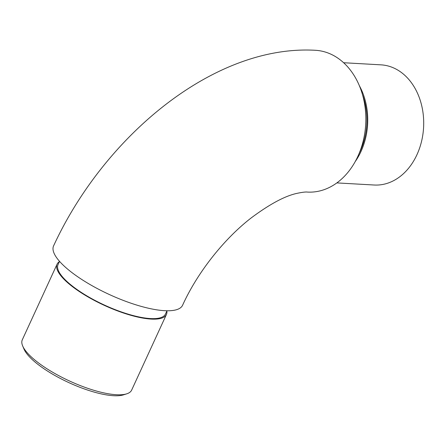 <?xml version="1.0" encoding="UTF-8"?>
<svg xmlns="http://www.w3.org/2000/svg" width="446" height="446" viewBox="0 0 446 446"><rect width="100%" height="100%" fill="white"/><g stroke="black" fill="none" stroke-linecap="round" stroke-linejoin="round"><path stroke-width="0.67" d="M307.433 192.075A71.003 54.345 -86.8 0 0 365.703 124.261A71.003 54.345 -86.8 0 0 315.461 50.292C213.461 44.399 103.818 136.838 53.581 245.891A71.003 20.878 -155.3 0 0 109.365 294.527A71.003 20.878 -155.3 0 0 182.598 305.231C197.299 272.729 223.864 239.039 251.198 217.927C269.986 203.917 285.44 195.688 297.566 193.241C302.472 192.226 305.761 191.836 307.433 192.075M166.977 310.773L165.483 314.023A59.128 17.383 -155.3 0 1 150.425 318.561A59.128 17.383 -155.3 0 1 87.918 296.501A59.128 17.383 -155.3 0 1 58.047 264.606L59.541 261.356M166.86 311.024A60.182 17.695 -155.3 0 1 166.442 314.463A60.182 17.695 -155.3 0 1 151.116 319.08A60.182 17.695 -155.3 0 1 87.488 296.629A60.182 17.695 -155.3 0 1 57.088 264.166A60.182 17.695 -155.3 0 1 59.429 261.607M126.725 393.829L123.492 394.855A57.545 16.92 -155.3 0 1 113.546 395.708A57.545 16.92 -155.3 0 1 60.372 378.464A57.545 16.92 -155.3 0 1 24.006 349.095L22.679 345.968A60.182 17.695 24.7 0 0 60.712 376.686A60.182 17.695 24.7 0 0 116.328 394.721A60.182 17.695 24.7 0 0 126.725 393.829A60.182 17.695 24.7 0 0 131.654 390.099L166.442 314.463M57.088 264.166L22.3 339.802A60.182 17.695 24.7 0 0 22.679 345.968M362.531 94.753A59.128 45.252 93.2 0 1 359.22 153.218M359.415 85.805A60.182 46.061 93.2 0 1 355.111 161.759M336.836 182.905L374.194 185.018A60.182 46.061 -86.8 0 0 421.498 141.583A60.182 46.061 -86.8 0 0 401.634 72.676A60.182 46.061 -86.8 0 0 381.001 64.848L343.643 62.73"/></g></svg>
